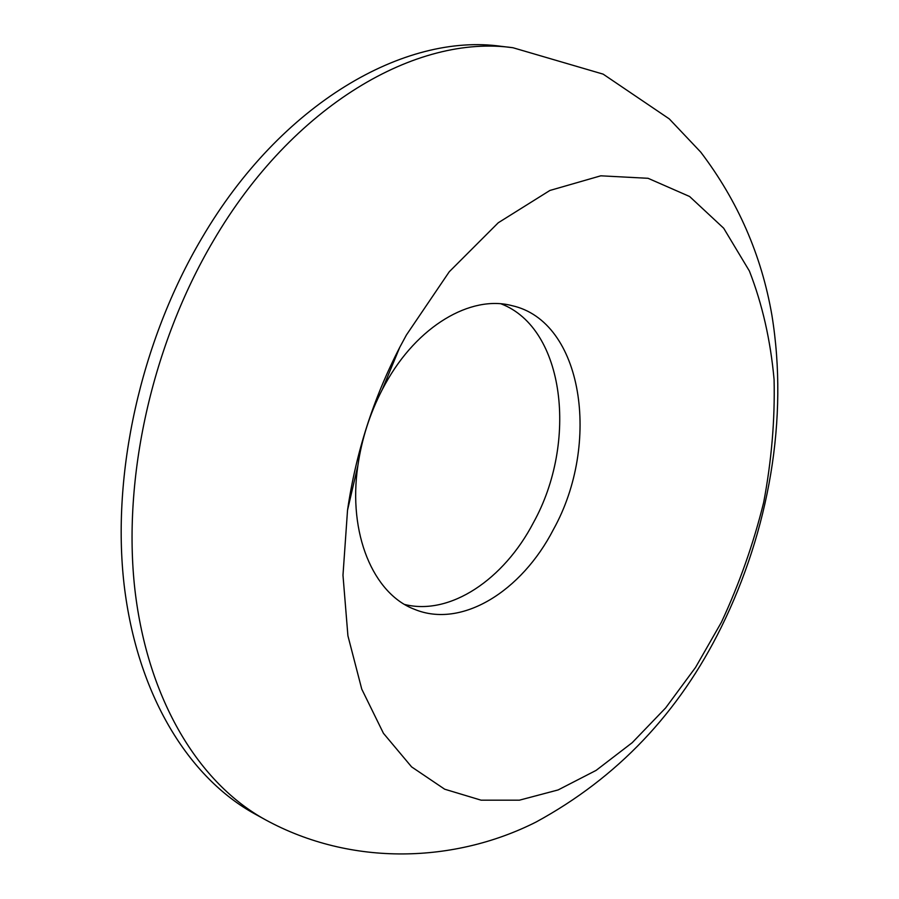 <?xml version="1.0" encoding="UTF-8"?>
<svg xmlns="http://www.w3.org/2000/svg" width="899" height="899" viewBox="0 0 899 899"><rect width="100%" height="100%" fill="white"/><g stroke="black" fill="none" stroke-linecap="round" stroke-linejoin="round"><path stroke-width="1.35" d="M254.878 813.966C188.914 777.759 137.221 695.388 124.129 584.856C111.364 474.38 140.514 341.721 201.814 238.179C281.162 102.643 405.146 32.746 501.058 46.31L512.924 47.726C417.114 34.14 292.939 104.531 213.265 240.988C151.729 345.238 122.32 478.751 134.917 589.789C147.841 700.905 199.443 783.546 265.351 819.731L254.878 813.966M501.181 303.884C564.943 328.382 578.102 442.252 533.422 522.667C503.923 579.361 450.32 615.781 404.775 604.51M385.311 383.94C417.203 325.876 470.851 294.748 511.823 305.615C583.091 321.213 601.229 443.645 553.424 529.489C521.566 591.396 461.513 628.907 414.439 609.286C373.4 593.891 347.711 533.792 357.892 465.502C361.758 438.881 369.86 413.607 382.21 389.694L385.311 383.94M406.404 335.012L449.264 271.756L498.26 222.761L549.885 190.464L600.79 175.811L648.1 178.305L689.6 196.499L723.684 228.222L749.395 271.015C762.296 304.076 770.533 340.249 774.084 379.524C775.028 419.811 771.544 460.794 763.667 502.451C753.418 543.861 739.349 583.766 721.447 622.175L695.59 667.361L665.653 707.918L632.233 742.664L596.104 770.387L558.144 789.929L519.42 800.177L481.134 800.189L444.69 789.21L411.596 766.881L383.435 733.292L361.758 689.128L347.913 635.762L342.98 575.225L347.531 510.194C355.824 452.984 373.242 398.684 399.763 347.317L406.404 335.012M265.351 819.731C351.869 867.029 455.186 862.86 536.006 822.068C617.321 777.815 679.116 712.806 721.358 627.041C768.881 530.489 788.738 418.765 771.904 315.223C761.565 255.338 737.843 200.971 700.737 152.122L669.283 118.904L603.139 74.134L512.924 47.726M357.892 465.502L347.531 510.194M382.21 389.694L399.763 347.317"/></g></svg>
